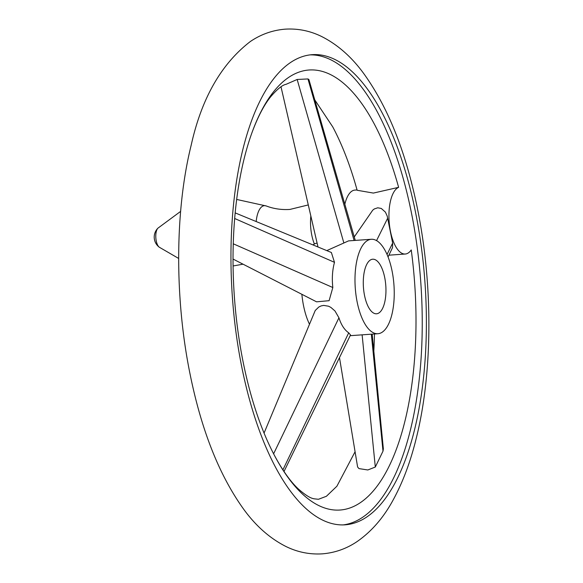 <?xml version="1.0" encoding="UTF-8"?>
<svg xmlns="http://www.w3.org/2000/svg" width="583" height="583" viewBox="0 0 583 583"><rect width="100%" height="100%" fill="white"/><g stroke="black" fill="none" stroke-linecap="round" stroke-linejoin="round"><path stroke-width="0.87" d="M415.584 212.576A235.649 96.596 86 0 0 312.087 54.678A235.649 96.596 86 0 0 241.756 366.911A235.649 96.596 86 0 0 345.253 524.809A235.649 96.596 86 0 0 415.584 212.576M310.018 54.882A235.649 96.596 -94 0 1 411.438 212.868A235.649 96.596 -94 0 1 343.176 524.904M411.241 249.947A33.661 13.803 -94 0 1 405.265 254.028A33.661 13.803 -94 0 1 391.987 237.507A33.661 13.803 -94 0 1 389.998 203.336A33.661 13.803 -94 0 1 398.619 187.34A220.527 90.401 86 0 0 252.009 132.552A220.527 90.401 86 0 0 243.184 362.254A220.527 90.401 86 0 0 274.841 456.146A220.527 90.401 86 0 0 380.677 481.106A220.527 90.401 86 0 0 411.241 249.947M354.26 236.946L372.741 210.157L374.286 208.954L377.769 207.796L381.289 208.459L385.392 212.117L387.214 216.074L392.658 243.111L392.527 247.622L388.059 256.965M372.165 334.132L383.359 448.866L383.002 451.147L375.306 467.041L367.815 469.971L358.968 468.601L357.605 466.998L339.481 357.605M314.776 99.882L332.725 126.854A220.527 90.401 -94 0 1 357.139 190.262L373.375 193.075L398.619 187.34M252.009 132.552C257.861 116.819 264.092 104.882 270.716 96.72C277.253 89.126 282.376 84.987 286.078 84.316L297.155 79.47L307.955 78.938L308.91 79.536L355.258 240.407M374.454 333.972A220.527 90.401 -94 0 1 373.82 351.148M344.844 204.261A33.661 13.803 -94 0 1 354.901 190.087L357.051 189.934M264.07 433.074L315.243 310.477L318.806 307.022L321.146 305.915L323.682 305.405L328.55 306.213L330.904 307.423L334.985 310.979L338.934 317.801C341.193 324.884 344.451 329.891 348.707 332.835L350.521 334.955L284.001 471.516M392.075 271A47.34 19.407 -94 0 1 377.944 333.724A47.34 19.407 -94 0 1 357.153 302.009A47.34 19.407 -94 0 1 371.284 239.278A47.34 19.407 -94 0 1 392.075 271M309.362 323.988A47.34 19.407 -94 0 1 303.554 305.791A47.34 19.407 -94 0 1 301.87 294.306M235.16 212.89L331.37 252.497L334.489 262.335C332.383 270.053 331.829 278.448 332.827 287.521L329.103 300.69L316.562 301.826L233.018 259.049M371.284 239.278L348.576 240.881L326.786 250.61M317.997 246.988L281.006 86.823M384.707 277.544A27.35 11.215 -94 0 1 376.538 313.785A27.35 11.215 -94 0 1 364.528 295.457A27.35 11.215 -94 0 1 372.69 259.216A27.35 11.215 -94 0 1 384.707 277.544M312.94 244.911A47.34 19.407 -94 0 1 317.086 243.126M314.397 244A27.35 11.215 -94 0 1 311.774 235.124A27.35 11.215 -94 0 1 310.834 216.023M387.025 254.465L392.658 243.111M376.552 240.619L387.644 218.253M362.123 334.846L375.306 467.041M371.342 334.19L383.002 451.147M338.934 317.801L273.616 453.807M348.707 332.835L282.901 469.854M354.107 240.495L307.955 78.938M332.827 287.521L233.244 243.789M334.489 262.335L234.657 218.494M343.868 242.98L297.155 79.47M256.185 221.547A24.479 10.035 -94 0 1 266.293 205.981C273.653 208.809 281.523 209.96 289.897 209.435L308.276 204.932M159.254 247.192A10.115 4.147 -94 0 1 156.244 240.896A10.115 4.147 -94 0 1 157.913 228.179A12.622 12.622 0 0 0 159.254 247.192L178.653 258.444M285.276 29.15C297.971 28.392 310.083 30.841 321.597 36.496C337.681 44.621 351.819 57.098 364.003 73.924C388.322 107.775 406.154 152.775 417.508 208.925C432.994 284.796 432.732 372.224 416.379 437.826C410.745 460.898 403.276 481.113 393.955 498.465C384.255 516.837 372.012 531.179 357.226 541.483C346.615 548.69 334.97 552.815 322.29 553.85C309.595 554.608 297.49 552.159 285.969 546.504C269.885 538.379 255.748 525.902 243.563 509.076C219.252 475.225 201.412 430.225 190.058 374.075C174.579 298.204 174.842 210.776 191.188 145.174C201.55 98.432 221.27 63.882 250.34 41.517C260.958 34.31 272.596 30.185 285.276 29.15M405.265 254.028L388.912 255.179M274.841 456.146C282.842 470.896 290.691 481.842 298.387 488.999C309.719 498.946 313.137 498.341 313.756 498.771L318.442 499.281L326.393 496.286L336.894 486.229L355.076 451.752M350.164 335.684L377.944 333.724M344.619 203.467L345.049 203.438M233.069 265.986L243.053 264.179M266.293 205.981L236.654 199.444M180.621 211.396L157.913 228.179"/></g></svg>
